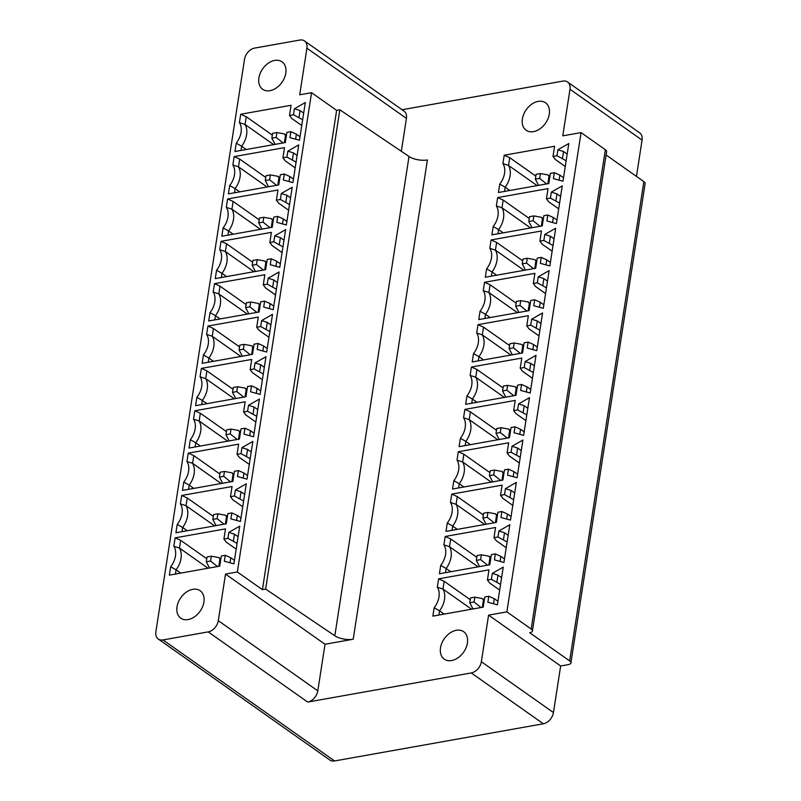 <?xml version="1.0" encoding="UTF-8"?>
<svg xmlns="http://www.w3.org/2000/svg" width="801" height="801" viewBox="0 0 801 801"><rect width="100%" height="100%" fill="white"/><g stroke="black" fill="none" stroke-linecap="round" stroke-linejoin="round"><path stroke-width="1.2" d="M543.338 723.784A10.753 7.539 -54.8 0 0 553.451 712.56L560.66 665.971L568.189 664.63A6.718 2.773 -171.2 0 0 570.913 662.888A6.718 2.773 -171.2 0 0 569.651 660.905L529.701 632.72A6.718 2.773 -171.2 0 0 532.425 630.988A6.718 2.773 -171.2 0 0 531.163 629.005L506.873 611.874L488.58 615.128L481.361 661.726A10.753 7.539 -54.8 0 1 471.258 672.94L543.338 723.784L334.588 760.95A10.753 7.539 -54.8 0 1 329.882 760.059L158.298 639.038A10.753 7.539 -54.8 0 1 155.885 631.789L244.515 59.314A10.753 7.539 125.2 0 1 254.618 48.1L299.814 40.05A10.753 7.539 125.2 0 1 304.51 40.941A10.753 7.539 125.2 0 1 306.923 48.2L299.704 94.798L311.549 92.686L237.346 571.974L225.512 574.077L325.016 644.254L353.211 639.238L427.404 159.95A13.447 5.537 -171.2 0 1 409.021 156.485L339.844 109.797L336.62 110.368L311.549 92.686M158.298 639.038A10.753 7.539 -54.8 0 0 162.993 639.939L208.19 631.889A10.753 7.539 -54.8 0 0 218.303 620.675L225.512 574.077M188.125 619.573A16.801 11.775 125.2 0 1 180.786 618.172A16.801 11.775 125.2 0 1 178.353 602.142A16.801 11.775 125.2 0 1 192.811 589.316A16.801 11.775 125.2 0 1 200.15 590.717A16.801 11.775 125.2 0 1 202.573 606.747A16.801 11.775 125.2 0 1 188.125 619.573M237.066 543.378L227.905 538.342L223.92 539.053L225.502 528.88L175.139 537.851L173.837 546.222A18.143 12.716 125.2 0 1 170.663 566.758L169.371 575.128L219.724 566.167L221.296 555.994L225.281 555.283L230.808 557.766L230.037 562.793M227.905 538.342L228.826 532.385L239.729 526.147L233.902 563.844L224.36 561.241L225.281 555.283M243.624 501.015L234.463 495.979L230.478 496.69L232.06 486.527L181.697 495.489L180.395 503.859A18.143 12.716 125.2 0 1 177.221 524.405L175.92 532.765L226.282 523.804L227.854 513.631L231.839 512.93L237.366 515.403L236.595 520.43M234.463 495.979L235.384 490.022L246.287 483.784L240.45 521.491L230.918 518.888L231.839 512.93M250.182 458.653L241.021 453.626L237.036 454.327L238.608 444.165L188.255 453.136L186.953 461.496A18.143 12.716 125.2 0 1 183.779 482.042L182.478 490.412L232.841 481.441L234.413 471.278L238.398 470.567L243.925 473.041L243.154 478.077M241.021 453.626L241.942 447.659L252.846 441.421L247.008 479.128L237.476 476.525L238.398 470.567M256.741 416.3L247.579 411.263L243.594 411.974L245.166 401.802L194.813 410.773L193.512 419.143A18.143 12.716 125.2 0 1 190.338 439.679L189.036 448.049L239.399 439.078L240.971 428.915L244.956 428.205L250.483 430.678L249.712 435.714M247.579 411.263L248.5 405.306L259.404 399.058L253.567 436.765L244.035 434.162L244.956 428.205M263.299 373.937L254.137 368.901L250.152 369.611L251.724 359.439L201.371 368.41L200.07 376.78A18.143 12.716 125.2 0 1 196.896 397.316L195.594 405.686L245.957 396.715L247.529 386.553L251.514 385.842L257.041 388.325L256.27 393.351M254.137 368.901L255.058 362.943L265.962 356.695L260.125 394.402L250.593 391.799L251.514 385.842M269.857 331.574L260.695 326.538L256.71 327.249L258.282 317.086L207.93 326.047L206.628 334.418A18.143 12.716 125.2 0 1 203.454 354.953L202.152 363.324L252.515 354.362L254.087 344.19L258.072 343.479L263.599 345.962L262.828 350.988M260.695 326.538L261.617 320.58L272.52 314.342L266.683 352.04L257.151 349.446L258.072 343.479M276.415 289.211L267.254 284.175L263.269 284.886L264.841 274.723L214.488 283.684L213.186 292.055A18.143 12.716 125.2 0 1 210.012 312.6L208.711 320.961L259.073 312L260.645 301.837L264.63 301.126L270.157 303.599L269.376 308.625M267.254 284.175L268.175 278.217L279.078 271.98L273.241 309.687L263.709 307.083L264.63 301.126M282.973 246.858L273.812 241.822L269.827 242.523L271.399 232.36L221.046 241.331L219.744 249.692A18.143 12.716 125.2 0 1 216.57 270.237L215.269 278.608L265.632 269.637L267.204 259.474L271.189 258.763L276.715 261.236L275.934 266.272M273.812 241.822L274.733 235.864L285.637 229.617L279.799 267.324L270.267 264.72L271.189 258.763M289.531 204.495L280.37 199.459L276.385 200.17L277.957 189.997L227.604 198.968L226.303 207.339A18.143 12.716 125.2 0 1 223.129 227.874L221.827 236.245L272.19 227.274L273.762 217.111L277.747 216.4L283.274 218.873L282.493 223.91M280.37 199.459L281.291 193.502L292.195 187.254L286.358 224.961L276.826 222.358L277.747 216.4M296.09 162.132L286.928 157.096L282.943 157.807L284.515 147.634L234.162 156.606L232.861 164.976A18.143 12.716 125.2 0 1 229.687 185.512L228.385 193.882L278.748 184.921L280.32 174.748L284.305 174.037L289.832 176.52L289.051 181.547M286.928 157.096L287.849 151.139L298.753 144.891L292.916 182.598L283.384 179.995L284.305 174.037M302.648 119.77L293.486 114.733L289.501 115.444L291.073 105.281L240.711 114.243L239.419 122.613A18.143 12.716 125.2 0 1 236.245 143.159L234.943 151.519L285.306 142.558L286.878 132.385L290.863 131.684L296.39 134.157L295.609 139.184M293.486 114.733L294.408 108.776L305.311 102.538L299.474 140.245L289.932 137.642L290.863 131.684M274.683 60.415A16.801 11.775 -54.8 0 0 260.235 73.241A16.801 11.775 -54.8 0 0 262.658 89.271A16.801 11.775 -54.8 0 0 269.997 90.673A16.801 11.775 -54.8 0 0 284.455 77.847A16.801 11.775 -54.8 0 0 282.032 61.807A16.801 11.775 -54.8 0 0 274.683 60.415M402.052 109.737L562.883 81.101A10.753 7.539 125.2 0 1 567.579 82.002L639.659 132.836A10.753 7.539 125.2 0 1 642.072 140.095L636.445 176.4M533.496 131.644A16.801 11.775 125.2 0 1 526.157 130.253A16.801 11.775 125.2 0 1 523.734 114.213A16.801 11.775 125.2 0 1 538.182 101.387A16.801 11.775 125.2 0 1 545.521 102.788A16.801 11.775 125.2 0 1 547.944 118.828A16.801 11.775 125.2 0 1 533.496 131.644M306.923 48.2L406.427 118.378L401.331 151.299M406.427 118.378A10.753 7.539 -54.8 0 0 404.014 111.119L304.51 40.941M567.579 82.002A10.753 7.539 125.2 0 1 569.992 89.251L562.773 135.85L581.065 132.596L506.873 611.874M471.258 672.94L307.694 702.066A10.753 7.539 125.2 0 0 317.807 690.852L325.016 644.254M456.3 630.297A16.801 11.775 -54.8 0 0 441.852 643.113A16.801 11.775 -54.8 0 0 444.275 659.153A16.801 11.775 -54.8 0 0 451.624 660.555A16.801 11.775 -54.8 0 0 466.072 647.729A16.801 11.775 -54.8 0 0 463.649 631.689A16.801 11.775 -54.8 0 0 456.3 630.297M500.565 584.36L491.403 579.323L487.419 580.024L488.99 569.861L438.638 578.833L437.336 587.203A18.143 12.716 125.2 0 1 434.162 607.739L432.86 616.109L483.223 607.138L484.795 596.975L488.78 596.264L494.307 598.737L493.526 603.774M491.403 579.323L492.325 573.366L503.228 567.118L497.391 604.825L487.859 602.222L488.78 596.264M507.123 541.997L497.962 536.96L493.977 537.671L495.549 527.499L445.196 536.47L443.894 544.84A18.143 12.716 125.2 0 1 440.72 565.376L439.419 573.746L489.781 564.775L491.353 554.612L495.338 553.902L500.865 556.375L500.084 561.411M497.962 536.96L498.883 531.003L509.786 524.755L503.949 562.462L494.417 559.859L495.338 553.902M513.681 499.634L504.52 494.597L500.535 495.308L502.107 485.146L451.754 494.107L450.452 502.477A18.143 12.716 125.2 0 1 447.278 523.013L445.977 531.383L496.34 522.422L497.912 512.25L501.897 511.539L507.423 514.022L506.643 519.048M504.52 494.597L505.441 488.64L516.345 482.402L510.507 520.099L500.975 517.506L501.897 511.539M520.239 457.271L511.078 452.235L507.093 452.945L508.665 442.783L458.302 451.744L457.011 460.114A18.143 12.716 125.2 0 1 453.837 480.66L452.535 489.021L502.898 480.059L504.47 469.887L508.455 469.186L513.982 471.659L513.201 476.685M511.078 452.235L511.999 446.277L522.903 440.039L517.066 477.746L507.534 475.143L508.455 469.186M526.798 414.908L517.636 409.882L513.651 410.583L515.223 400.42L464.86 409.391L463.569 417.752A18.143 12.716 125.2 0 1 460.385 438.297L459.093 446.668L509.456 437.696L511.028 427.534L515.013 426.823L520.54 429.296L519.759 434.332M517.636 409.882L518.557 403.914L529.461 397.676L523.624 435.384L514.082 432.78L515.013 426.823M533.356 372.555L524.194 367.519L520.209 368.23L521.781 358.057L471.419 367.028L470.127 375.399A18.143 12.716 125.2 0 1 466.943 395.934L465.651 404.305L516.014 395.334L517.586 385.171L521.571 384.46L527.098 386.933L526.317 391.969M524.194 367.519L525.116 361.561L536.019 355.314L530.182 393.021L520.64 390.417L521.571 384.46M539.904 330.192L530.753 325.156L526.768 325.867L528.34 315.694L477.977 324.665L476.685 333.036A18.143 12.716 125.2 0 1 473.501 353.571L472.21 361.942L522.572 352.971L524.144 342.808L528.129 342.097L533.656 344.58L532.875 349.606M530.753 325.156L531.674 319.199L542.577 312.951L536.74 350.658L527.198 348.055L528.129 342.097M546.462 287.829L537.301 282.793L533.326 283.504L534.898 273.341L484.535 282.302L483.243 290.673A18.143 12.716 125.2 0 1 480.059 311.209L478.768 319.579L529.131 310.618L530.703 300.445L534.678 299.744L540.214 302.217L539.433 307.244M537.301 282.793L538.232 276.836L549.136 270.598L543.298 308.305L533.756 305.702L534.678 299.744M553.02 245.466L543.859 240.43L539.884 241.141L541.456 230.978L491.093 239.94L489.801 248.31A18.143 12.716 125.2 0 1 486.618 268.856L485.326 277.226L535.689 268.255L537.261 258.092L541.236 257.381L546.773 259.854L545.992 264.881M543.859 240.43L544.79 234.473L555.694 228.235L549.856 265.942L540.315 263.339L541.236 257.381M559.579 203.114L550.417 198.077L546.442 198.778L548.014 188.615L497.651 197.587L496.36 205.947A18.143 12.716 125.2 0 1 493.176 226.493L491.884 234.863L542.247 225.892L543.819 215.729L547.794 215.018L553.331 217.492L552.55 222.528M550.417 198.077L551.348 192.12L562.252 185.872L556.415 223.579L546.873 220.976L547.794 215.018M566.137 160.751L556.975 155.714L553 156.425L554.572 146.253L504.209 155.224L502.918 163.594A18.143 12.716 125.2 0 1 499.734 184.13L498.442 192.5L548.805 183.529L550.377 173.366L554.352 172.656L559.889 175.129L559.108 180.165M556.975 155.714L557.897 149.757L568.81 143.509L562.973 181.216L553.431 178.613L554.352 172.656M437.336 587.203L442.963 589.055A20.165 14.128 125.2 0 1 439.589 610.833L434.162 607.739M471.559 609.221L442.963 589.055L444.165 581.306L438.638 578.833M470.247 599.699L444.165 581.306M487.419 580.024L489.721 583.078L499.674 590.097M496.93 581.796L497.962 575.138L501.596 577.701M492.325 573.366L497.962 575.138M497.942 601.301L494.307 598.737M438.948 615.028L439.589 610.833L444.205 614.087M473.001 608.96L469.766 602.763L474.072 601.992L474.823 597.156L470.517 597.916L469.766 602.763M480.94 607.508L474.072 601.992M474.823 597.156L482.332 598.537L483.434 599.979L482.312 607.238M443.894 544.84L449.521 546.693A20.165 14.128 125.2 0 1 446.147 568.48L440.72 565.376M478.117 566.858L449.521 546.693L450.723 538.943L445.196 536.47M476.805 557.336L450.723 538.943M493.977 537.671L496.28 540.715L506.232 547.734M503.489 539.433L504.52 532.775L508.154 535.338M498.883 531.003L504.52 532.775M504.5 558.938L500.865 556.375M445.506 572.665L446.147 568.48L450.763 571.724M479.559 566.597L476.325 560.4L480.63 559.639L481.381 554.793L477.076 555.564L476.325 560.4M487.499 565.146L480.63 559.639M481.381 554.793L488.89 556.174L489.992 557.616L488.86 564.885M450.452 502.477L456.079 504.33A20.165 14.128 125.2 0 1 452.705 526.117L447.278 523.013M484.675 524.495L456.079 504.33L457.281 496.58L451.754 494.107M483.363 514.973L457.281 496.58M500.535 495.308L502.838 498.362L512.79 505.371M510.047 497.071L511.078 490.422L514.713 492.975M505.441 488.64L511.078 490.422M511.058 516.575L507.423 514.022M452.064 530.302L452.705 526.117L457.321 529.371M486.117 524.234L482.883 518.037L487.188 517.276L487.939 512.43L483.634 513.201L482.883 518.037M494.167 522.803L487.188 517.276M487.939 512.43L495.449 513.811L496.55 515.263L495.418 522.522M457.011 460.114L462.638 461.967A20.165 14.128 125.2 0 1 459.263 483.754L453.837 480.66M491.233 482.132L462.638 461.967L463.839 454.227L458.302 451.744M489.922 472.62L463.839 454.227M507.093 452.945L509.396 455.999L519.348 463.018M516.605 454.718L517.636 448.059L521.271 450.613M511.999 446.277L517.636 448.059M517.616 474.222L513.982 471.659M458.623 487.939L459.263 483.754L463.879 487.008M492.675 481.882L489.441 475.684L493.746 474.913L494.497 470.067L490.192 470.838L489.441 475.684M500.615 480.42L493.746 474.913M494.497 470.067L502.007 471.449L503.108 472.9L501.977 480.159M463.569 417.752L469.196 419.604A20.165 14.128 125.2 0 1 465.822 441.391L460.385 438.297M497.791 439.769L469.196 419.604L470.397 411.864L464.86 409.391M496.48 430.257L470.397 411.864M513.651 410.583L515.954 413.636L525.907 420.655M523.163 412.355L524.194 405.696L527.819 408.26M518.557 403.914L524.194 405.696M524.174 431.859L520.54 429.296M465.181 445.576L465.822 441.391L470.437 444.645M499.233 439.519L495.999 433.321L500.305 432.55L501.056 427.714L496.75 428.475L495.999 433.321M507.173 438.067L500.305 432.55M501.056 427.714L508.565 429.086L509.666 430.537L508.535 437.797M470.127 375.399L475.754 377.251A20.165 14.128 125.2 0 1 472.38 399.028L466.943 395.934M504.35 397.416L475.754 377.251L476.955 369.501L471.419 367.028M503.038 387.894L476.955 369.501M520.209 368.23L522.512 371.274L532.465 378.292M529.721 369.992L530.753 363.334L534.377 365.897M525.116 361.561L530.753 363.334M530.733 389.496L527.098 386.933M471.739 403.223L472.38 399.028L476.995 402.282M505.791 397.156L502.557 390.958L506.863 390.187L507.614 385.351L503.308 386.112L502.557 390.958M513.731 395.704L506.863 390.187M507.614 385.351L515.123 386.733L516.224 388.175L515.093 395.444M476.685 333.036L482.312 334.888A20.165 14.128 125.2 0 1 478.938 356.675L473.501 353.571M510.908 355.053L482.312 334.888L483.514 327.138L477.977 324.665M509.596 345.531L483.514 327.138M526.768 325.867L529.071 328.911L539.023 335.929M536.28 327.629L537.311 320.971L540.935 323.534M531.674 319.199L537.311 320.971M537.291 347.133L533.656 344.58M478.287 360.861L478.938 356.675L483.554 359.919M512.35 354.793L509.116 348.595L513.421 347.834L514.172 342.988L509.867 343.759L509.116 348.595M520.29 353.341L513.421 347.834M514.172 342.988L521.681 344.37L522.783 345.812L521.651 353.081M483.243 290.673L488.87 292.525A20.165 14.128 125.2 0 1 485.496 314.312L480.059 311.209M517.466 312.69L488.87 292.525L490.072 284.776L484.535 282.302M516.144 303.168L490.072 284.776M533.326 283.504L535.629 286.558L545.581 293.577M542.838 285.266L543.869 278.618L547.494 281.171M538.232 276.836L543.869 278.618M543.839 304.77L540.214 302.217M484.845 318.498L485.496 314.312L490.112 317.566M518.908 312.43L515.674 306.232L519.979 305.471L520.73 300.625L516.425 301.396L515.674 306.232M526.848 310.978L519.979 305.471M520.73 300.625L528.239 302.007L529.341 303.459L528.209 310.718M489.801 248.31L495.429 250.162A20.165 14.128 125.2 0 1 492.054 271.95L486.618 268.856M524.024 270.327L495.429 250.162L496.63 242.423L491.093 239.94M522.703 260.816L496.63 242.423M539.884 241.141L542.187 244.195L552.139 251.214M549.396 242.913L550.427 236.255L554.052 238.818M544.79 234.473L550.427 236.255M550.397 262.418L546.773 259.854M491.403 276.135L492.054 271.95L496.67 275.204M525.466 270.077L522.232 263.879L526.537 263.108L527.288 258.272L522.983 259.033L522.232 263.879M533.516 268.635L526.537 263.108M527.288 258.272L534.798 259.644L535.889 261.096L534.768 268.355M496.36 205.947L501.987 207.809A20.165 14.128 125.2 0 1 498.612 229.587L493.176 226.493M530.582 227.975L501.987 207.809L503.188 200.06L497.651 197.587M529.261 218.453L503.188 200.06M546.442 198.778L548.745 201.832L558.697 208.851M555.954 200.55L556.985 193.892L560.61 196.455M551.348 192.12L556.985 193.892M556.955 220.055L553.331 217.492M497.962 233.782L498.612 229.587L503.228 232.841M532.024 227.714L528.79 221.517L533.096 220.746L533.846 215.91L529.541 216.671L528.79 221.517M540.074 226.282L533.096 220.746M533.846 215.91L541.356 217.291L542.447 218.733L541.326 225.992M502.918 163.594L508.545 165.447A20.165 14.128 125.2 0 1 505.171 187.234L499.734 184.13M537.141 185.612L508.545 165.447L509.746 157.697L504.209 155.224M535.819 176.09L509.746 157.697M553 156.425L555.303 159.469L565.256 166.488M562.512 158.187L563.544 151.529L567.168 154.092M557.897 149.757L563.544 151.529M563.514 177.692L559.889 175.129M504.52 191.419L505.171 187.234L509.776 190.478M538.582 185.351L535.348 179.154L539.654 178.393L540.405 173.547L536.099 174.318L535.348 179.154M546.522 183.9L539.654 178.393M540.405 173.547L547.904 174.928L549.005 176.37L547.884 183.639M560.66 665.971L488.58 615.128M532.425 630.988L606.617 151.709A6.718 2.773 -171.2 0 0 605.356 149.727L581.065 132.596M570.913 662.888L645.115 183.609A6.718 2.773 -171.2 0 0 643.854 181.627L606.107 155.004M353.211 639.238A13.447 5.537 -171.2 0 1 334.818 635.764L265.652 589.075L262.418 589.656L237.346 571.974M262.418 589.656L336.62 110.368M265.652 589.075L339.844 109.797M173.837 546.222L179.474 548.074A20.165 14.128 125.2 0 1 176.1 569.861L170.663 566.758M208.06 568.239L179.474 548.074L180.666 540.325L206.748 558.718M175.139 537.851L180.666 540.325M223.92 539.053L226.222 542.107L236.175 549.116M233.431 540.815L234.463 534.157L238.097 536.72M228.826 532.385L234.463 534.157M234.443 560.32L230.808 557.766M175.449 574.047L176.1 569.861L180.706 573.105M209.512 567.979L206.278 561.781L210.583 561.02L211.324 556.174L207.028 556.945L206.278 561.781M217.441 566.527L210.583 561.02M211.324 556.174L218.833 557.556L219.935 559.008L218.813 566.267M180.395 503.859L186.032 505.711A20.165 14.128 125.2 0 1 182.658 527.499L177.221 524.405M214.618 525.877L186.032 505.711L187.224 497.972L213.306 516.365M181.697 495.489L187.224 497.972M230.478 496.69L232.781 499.744L242.733 506.763M239.99 498.462L241.021 491.804L244.655 494.357M235.384 490.022L241.021 491.804M241.001 517.967L237.366 515.403M182.007 531.684L182.658 527.499L187.264 530.753M216.07 525.626L212.836 519.418L217.141 518.658L217.882 513.811L213.577 514.582L212.836 519.418M224 524.164L217.141 518.658M217.882 513.811L225.391 515.193L226.493 516.645L225.371 523.904M186.953 461.496L192.59 463.348A20.165 14.128 125.2 0 1 189.216 485.136L183.779 482.042M221.176 483.514L192.59 463.348L193.782 455.609L219.864 474.002M188.255 453.136L193.782 455.609M237.036 454.327L239.339 457.381L249.291 464.4M246.548 456.099L247.579 449.441L251.214 452.004M241.942 447.659L247.579 449.441M247.559 475.604L243.925 473.041M188.565 489.321L189.216 485.136L193.822 488.39M222.628 483.263L219.394 477.066L223.689 476.295L224.44 471.459L220.135 472.22L219.394 477.066M230.558 481.812L223.689 476.295M224.44 471.459L231.95 472.83L233.051 474.282L231.93 481.541M193.512 419.143L199.139 420.996A20.165 14.128 125.2 0 1 195.774 442.773L190.338 439.679M227.734 441.161L199.139 420.996L200.34 413.246L226.423 431.639M194.813 410.773L200.34 413.246M243.594 411.974L245.897 415.018L255.849 422.037M253.106 413.737L254.137 407.078L257.772 409.641M248.5 405.306L254.137 407.078M254.117 433.241L250.483 430.678M195.124 446.968L195.774 442.773L200.38 446.027M229.176 440.9L225.952 434.703L230.247 433.932L230.998 429.096L226.693 429.857L225.952 434.703M237.116 439.449L230.247 433.932M230.998 429.096L238.508 430.477L239.609 431.919L238.488 439.178M200.07 376.78L205.697 378.633A20.165 14.128 125.2 0 1 202.333 400.42L196.896 397.316M234.292 398.798L205.697 378.633L206.898 370.883L232.981 389.276M201.371 368.41L206.898 370.883M250.152 369.611L252.455 372.655L262.408 379.674M259.664 371.374L260.695 364.715L264.33 367.279M255.058 362.943L260.695 364.715M260.675 390.878L257.041 388.325M201.682 404.605L202.333 400.42L206.938 403.664M235.734 398.538L232.51 392.34L236.806 391.579L237.557 386.733L233.251 387.504L232.51 392.34M243.674 397.086L236.806 391.579M237.557 386.733L245.066 388.115L246.167 389.556L245.046 396.825M206.628 334.418L212.255 336.27A20.165 14.128 125.2 0 1 208.891 358.057L203.454 354.953M240.851 356.435L212.255 336.27L213.456 328.52L239.539 346.913M207.93 326.047L213.456 328.52M256.71 327.249L259.013 330.302L268.966 337.321M266.222 329.011L267.254 322.362L270.888 324.916M261.617 320.58L267.254 322.362M267.234 348.515L263.599 345.962M208.24 362.242L208.891 358.057L213.497 361.311M242.292 356.175L239.058 349.977L243.364 349.216L244.115 344.37L239.809 345.141L239.058 349.977M250.232 354.723L243.364 349.216M244.115 344.37L251.624 345.752L252.726 347.203L251.604 354.463M213.186 292.055L218.813 293.907A20.165 14.128 125.2 0 1 215.449 315.694L210.012 312.6M247.409 314.072L218.813 293.907L220.015 286.167L246.097 304.56M214.488 283.684L220.015 286.167M263.269 284.886L265.572 287.939L275.524 294.958M272.781 286.658L273.812 280L277.446 282.553M268.175 278.217L273.812 280M273.792 306.162L270.157 303.599M214.798 319.879L215.449 315.694L220.055 318.948M248.851 313.822L245.617 307.624L249.922 306.853L250.673 302.017L246.368 302.778L245.617 307.624M256.791 312.37L249.922 306.853M250.673 302.017L258.182 303.389L259.284 304.841L258.162 312.1M219.744 249.692L225.371 251.544A20.165 14.128 125.2 0 1 221.997 273.331L216.57 270.237M253.967 271.719L225.371 251.544L226.573 243.804L252.655 262.197M221.046 241.331L226.573 243.804M269.827 242.523L272.13 245.577L282.082 252.595M279.339 244.295L280.37 237.637L284.005 240.2M274.733 235.864L280.37 237.637M280.35 263.799L276.715 261.236M221.356 277.526L221.997 273.331L226.613 276.585M255.409 271.459L252.175 265.261L256.48 264.49L257.231 259.654L252.926 260.415L252.175 265.261M263.349 270.007L256.48 264.49M257.231 259.654L264.741 261.036L265.842 262.478L264.72 269.737M226.303 207.339L231.93 209.191A20.165 14.128 125.2 0 1 228.555 230.978L223.129 227.874M260.525 229.356L231.93 209.191L233.131 201.441L259.214 219.834M227.604 198.968L233.131 201.441M276.385 200.17L278.688 203.214L288.64 210.232M285.897 201.932L286.928 195.274L290.563 197.837M281.291 193.502L286.928 195.274M286.908 221.436L283.274 218.873M227.915 235.164L228.555 230.978L233.171 234.222M261.967 229.096L258.733 222.898L263.038 222.127L263.789 217.291L259.484 218.052L258.733 222.898M269.907 227.644L263.038 222.127M263.789 217.291L271.299 218.673L272.4 220.115L271.269 227.384M232.861 164.976L238.488 166.828A20.165 14.128 125.2 0 1 235.114 188.615L229.687 185.512M267.083 186.993L238.488 166.828L239.689 159.079L265.772 177.472M234.162 156.606L239.689 159.079M282.943 157.807L285.246 160.861L295.199 167.87M292.455 159.569L293.486 152.911L297.121 155.474M287.849 151.139L293.486 152.911M293.466 179.074L289.832 176.52M234.473 192.801L235.114 188.615L239.729 191.86M268.525 186.733L265.291 180.535L269.597 179.774L270.348 174.928L266.042 175.699L265.291 180.535M276.465 185.281L269.597 179.774M270.348 174.928L277.857 176.31L278.958 177.762L277.827 185.021M239.419 122.613L245.046 124.465A20.165 14.128 125.2 0 1 241.672 146.253L236.245 143.159M273.642 144.631L245.046 124.465L246.247 116.726L272.33 135.109M240.711 114.243L246.247 116.726M289.501 115.444L291.804 118.498L301.757 125.517M299.013 117.216L300.045 110.558L303.679 113.111M294.408 108.776L300.045 110.558M300.025 136.721L296.39 134.157M241.031 150.438L241.672 146.253L246.287 149.507M275.083 144.38L271.849 138.172L276.155 137.412L276.906 132.566L272.6 133.336L271.849 138.172M283.023 142.918L276.155 137.412M276.906 132.566L284.415 133.947L285.516 135.399L284.385 142.658M484.245 600.55L483.434 599.979M490.803 558.187L489.992 557.616M497.361 515.834L496.55 515.263M503.919 473.471L503.108 472.9M510.477 431.108L509.666 430.537M517.035 388.745L516.224 388.175M523.594 346.392L522.783 345.812M530.142 304.03L529.341 303.459M536.7 261.667L535.889 261.096M543.258 219.304L542.447 218.733M549.816 176.941L549.005 176.37M162.993 639.939L334.588 760.95M208.19 631.889L307.694 702.066M481.361 661.726L553.451 712.56M531.163 629.005L605.356 149.727M569.992 89.251L642.072 140.095M569.651 660.905L643.854 181.627M218.303 620.675L317.807 690.852M334.818 635.764L409.021 156.485M220.746 559.579L219.935 559.008M227.304 517.216L226.493 516.645M233.862 474.853L233.051 474.282M240.42 432.49L239.609 431.919M246.978 390.137L246.167 389.556M253.537 347.774L252.726 347.203M260.095 305.411L259.284 304.841M266.653 263.048L265.842 262.478M273.211 220.686L272.4 220.115M279.769 178.333L278.958 177.762M286.327 135.97L285.516 135.399M484.335 599.929L482.542 598.657M490.893 557.566L489.101 556.305M497.451 515.203L495.659 513.942M504.009 472.84L502.217 471.579M510.567 430.487L508.775 429.216M517.126 388.125L515.333 386.853M523.684 345.762L521.892 344.5M530.242 303.399L528.45 302.137M536.8 261.036L535.008 259.774M543.358 218.683L541.566 217.411M549.917 176.32L548.124 175.059M220.846 558.948L219.043 557.686M227.404 516.585L225.602 515.323M233.962 474.232L232.16 472.96M240.52 431.869L238.718 430.598M247.078 389.506L245.276 388.245M253.637 347.143L251.834 345.882M260.185 304.78L258.393 303.519M266.743 262.428L264.951 261.156M273.301 220.065L271.509 218.793M279.859 177.702L278.067 176.44M286.418 135.339L284.625 134.077"/></g></svg>
